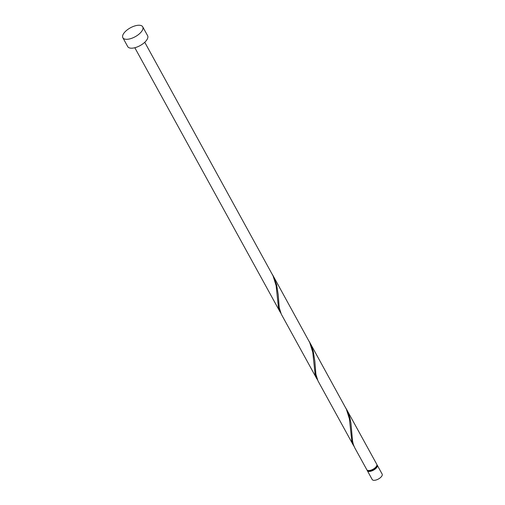 <?xml version="1.0" encoding="UTF-8"?>
<svg xmlns="http://www.w3.org/2000/svg" width="505" height="505" viewBox="0 0 505 505"><rect width="100%" height="100%" fill="white"/><g stroke="black" fill="none" stroke-linecap="round" stroke-linejoin="round"><path stroke-width="0.76" d="M377.254 465.193L382.146 474.081A5.669 2.531 151.2 0 1 381.944 475.849A5.669 2.531 151.2 0 1 376.844 479.75A5.669 2.531 151.2 0 1 372.21 479.548L367.324 470.654A5.669 2.531 -28.8 0 0 371.958 470.862A5.669 2.531 -28.8 0 0 377.058 466.961A5.669 2.531 -28.8 0 0 377.254 465.193A5.669 2.531 -28.8 0 0 376.913 464.802M367.867 470.458A5.101 2.279 -28.8 0 0 372.084 470.527A5.101 2.279 -28.8 0 0 376.578 467.056A5.101 2.279 -28.8 0 0 376.799 465.547M142.726 26.815L147.612 35.703A11.337 5.056 151.2 0 1 147.214 39.232A11.337 5.056 151.2 0 1 137.013 47.034A11.337 5.056 151.2 0 1 127.746 46.63L122.854 37.736A11.337 5.056 151.2 0 1 123.252 34.207A11.337 5.056 151.2 0 1 133.453 26.405A11.337 5.056 151.2 0 1 142.726 26.815A11.337 5.056 151.2 0 1 142.328 30.344A11.337 5.056 151.2 0 1 132.127 38.146A11.337 5.056 151.2 0 1 122.854 37.736M316.862 378.87L281.317 314.205L279.221 307.551L278.204 294.592L276.626 284.801L272.978 275.509L309.704 342.516L312.753 352.181L315.114 374.186L317.487 379.911M144.758 42.275L273.041 275.837L276.096 285.502L278.457 307.501L280.83 313.233M272.978 275.509L272.378 274.461M346.291 408.873L376.768 464.303A5.669 2.531 -28.8 0 1 376.566 466.071A5.669 2.531 -28.8 0 1 371.472 469.972A5.669 2.531 -28.8 0 1 366.832 469.764L354.687 447.676L353.33 444.444L352.541 440.916L350.95 423.089L349.94 418.165L348.381 413.324L345.698 407.825M353.519 445.549L317.973 380.884L315.884 374.237L314.861 361.277L313.283 351.486L311.724 346.645L309.634 342.188L346.361 409.195L349.416 418.866L351.77 440.865L354.144 446.597M309.634 342.188L309.035 341.14M367.179 470.155A5.669 2.531 -28.8 0 0 367.324 470.654M280.206 312.191L134.822 47.735"/></g></svg>
